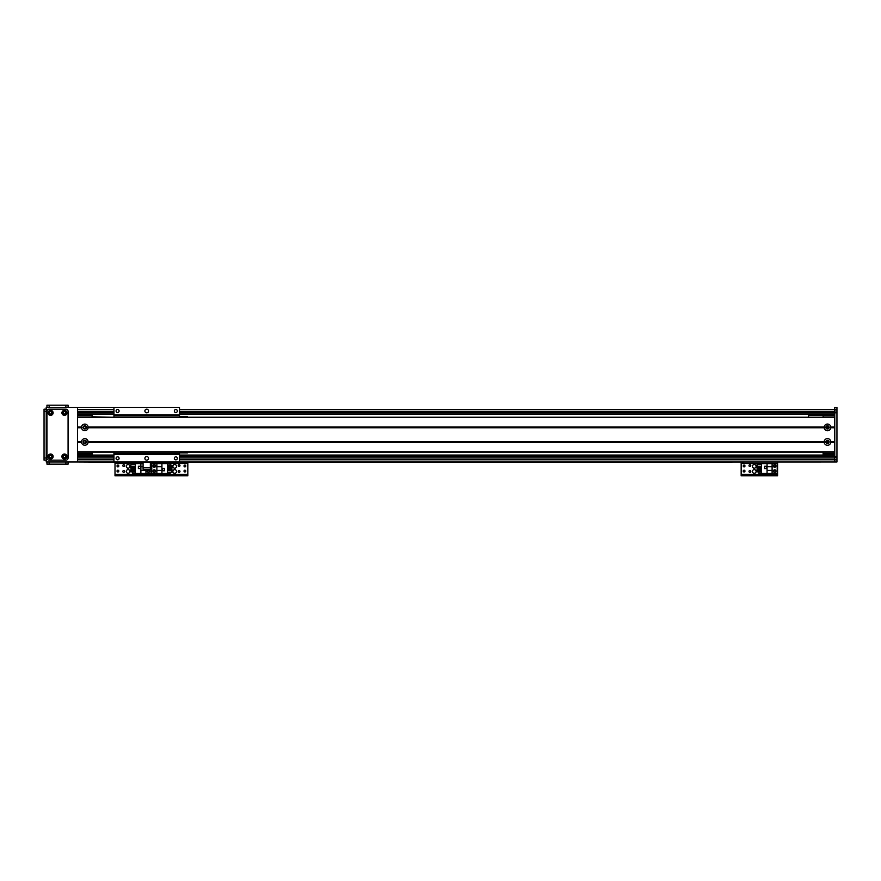 <?xml version="1.0" encoding="UTF-8"?>
<svg xmlns="http://www.w3.org/2000/svg" width="881" height="881" viewBox="0 0 881 881"><rect width="100%" height="100%" fill="white"/><g stroke="black" fill="none" stroke-linecap="round" stroke-linejoin="round"><path stroke-width="1.32" d="M86.008 427.395A1.178 1.178 0 0 1 84.235 428.419A1.178 1.178 0 0 1 84.235 426.371A1.178 1.178 0 0 1 86.008 427.395M86.008 441.954A1.178 1.178 0 0 1 84.235 442.978A1.178 1.178 0 0 1 84.235 440.929A1.178 1.178 0 0 1 86.008 441.954M77.539 415.017L92.109 415.017L92.109 417.198M92.109 452.151L92.109 454.332L77.539 454.332M77.539 415.744L92.109 415.744M77.539 453.605L92.109 453.605M836.95 461.974L834.77 461.974L836.95 461.974L834.77 461.974L834.77 407.374L836.95 407.374L836.95 461.974L113.946 461.974L113.946 453.605L113.946 454.332L179.482 454.332L179.482 461.974M836.95 457.25L834.77 457.25M834.77 412.099L836.95 412.099M174.702 469.628A1.817 1.817 0 0 1 176.288 472.359A1.817 1.817 0 0 1 173.128 472.359A1.817 1.817 0 0 1 174.702 469.628M174.702 464.529A1.817 1.817 0 0 1 176.288 467.26A1.817 1.817 0 0 1 173.128 467.26A1.817 1.817 0 0 1 174.702 464.529M179.074 472.337A0.892 0.892 0 0 1 178.303 470.994A0.892 0.892 0 0 1 179.856 470.994A0.892 0.892 0 0 1 179.074 472.337M184.9 471.974A0.892 0.892 0 0 1 184.129 470.63A0.892 0.892 0 0 1 185.671 470.63A0.892 0.892 0 0 1 184.9 471.974M154.318 466.875A0.892 0.892 0 0 1 153.547 465.531A0.892 0.892 0 0 1 155.1 465.531A0.892 0.892 0 0 1 154.318 466.875M154.318 471.974A0.892 0.892 0 0 1 153.547 470.63A0.892 0.892 0 0 1 155.1 470.63A0.892 0.892 0 0 1 154.318 471.974M184.9 466.875A0.892 0.892 0 0 1 184.129 465.531A0.892 0.892 0 0 1 185.671 465.531A0.892 0.892 0 0 1 184.9 466.875M179.074 466.512A0.892 0.892 0 0 1 178.303 465.168A0.892 0.892 0 0 1 179.856 465.168A0.892 0.892 0 0 1 179.074 466.512M153.415 463.142L151.411 463.142M153.591 475.817L153.591 474.65L151.411 474.65L151.411 475.817L187.818 475.817L187.818 474.65L185.627 474.65L185.627 475.817M153.591 474.65L185.627 474.65M187.818 461.974L187.818 475.817M150.354 463.505L151.411 463.505L151.411 462.338L151.411 474.65L149.219 474.65L149.219 475.817L151.411 475.817L151.411 474.352L187.818 474.352M154.318 464.705A1.277 1.277 0 0 1 155.419 466.622A1.277 1.277 0 0 1 153.217 466.622A1.277 1.277 0 0 1 154.318 464.705M154.318 469.804A1.277 1.277 0 0 1 155.419 471.72A1.277 1.277 0 0 1 153.217 471.72A1.277 1.277 0 0 1 154.318 469.804M161.928 473.482L167.423 473.482L167.423 463.582L151.774 463.582L151.774 473.482L161.928 473.482L161.928 470.355L156.873 470.355L156.873 473.482M164.439 470.784L164.439 468.461L162.115 468.461L162.115 470.784L164.439 470.784M170.198 472.579L170.198 473.262L167.423 473.262M170.198 465.212L170.198 463.802L167.423 463.802M170.198 466.302L170.198 467.062M170.198 468.152L170.198 468.912M170.198 470.002L170.198 470.762M167.423 465.212L171.938 465.212L171.938 466.302L167.423 466.302M167.423 467.062L171.938 467.062L171.938 468.152L167.423 468.152M167.423 468.912L171.938 468.912L171.938 470.002L167.423 470.002M167.423 470.762L171.938 470.762L171.938 472.579L167.423 472.579M161.928 463.582L161.928 470.355M156.873 470.355L156.873 463.582M161.928 466.71L156.873 466.71M162.181 470.718L164.373 470.718L164.373 468.527L162.181 468.527L162.181 470.718M827.479 443.132A1.178 1.178 0 0 1 826.466 441.37A1.178 1.178 0 0 1 828.503 441.37A1.178 1.178 0 0 1 827.479 443.132M827.479 428.573A1.178 1.178 0 0 1 826.466 426.8A1.178 1.178 0 0 1 828.503 426.8A1.178 1.178 0 0 1 827.479 428.573L828.636 427.142L826.334 427.142L827.479 428.573M823.118 417.198L823.118 415.017L834.77 415.017M834.77 454.332L823.118 454.332L823.118 452.151M828.636 442.207C827.865 440.445 827.105 440.445 826.334 442.207L828.636 442.207M823.118 453.605L834.77 453.605M823.118 415.744L834.77 415.744M830.783 427.759A3.315 3.315 0 0 1 824.187 427.759L824.187 427.032A3.315 3.315 0 0 1 830.783 427.032L830.783 427.759L834.77 427.759L834.77 441.59L830.783 441.59L830.783 442.317A3.315 3.315 0 0 1 824.187 442.317L824.187 441.59A3.315 3.315 0 0 1 830.783 441.59M827.479 425.754A1.641 1.641 0 0 0 826.07 428.21A1.641 1.641 0 0 0 828.9 428.21A1.641 1.641 0 0 0 827.479 425.754M88.111 427.759A3.315 3.315 0 0 1 81.526 427.759L81.526 427.032A3.315 3.315 0 0 1 88.111 427.032L88.111 427.759L824.187 427.759M84.818 425.754A1.641 1.641 0 0 0 83.409 428.21A1.641 1.641 0 0 0 86.239 428.21A1.641 1.641 0 0 0 84.818 425.754M88.111 442.317A3.315 3.315 0 0 1 81.526 442.317L81.526 441.59A3.315 3.315 0 0 1 88.111 441.59L88.111 442.317L824.187 442.317M84.818 440.313A1.641 1.641 0 0 0 83.409 442.78A1.641 1.641 0 0 0 86.239 442.78A1.641 1.641 0 0 0 84.818 440.313M827.479 440.313A1.641 1.641 0 0 0 826.07 442.78A1.641 1.641 0 0 0 828.9 442.78A1.641 1.641 0 0 0 827.479 440.313M81.878 427.395L77.539 427.395M81.526 427.759L77.539 427.759L77.539 441.59L81.526 441.59M824.539 427.395L87.77 427.395M81.526 427.032L77.539 427.032L77.539 417.561L834.77 417.561L834.77 427.032L830.783 427.032M824.187 427.032L88.111 427.032M81.526 442.317L77.539 442.317L77.539 451.788L834.77 451.788L834.77 442.317L830.783 442.317M81.878 441.954L77.539 441.954M834.77 441.954L830.431 441.954M824.187 441.59L88.111 441.59M834.77 452.151L77.539 452.151L834.77 452.151M834.77 417.198L77.539 417.198M834.77 427.395L830.431 427.395M824.539 441.954L87.77 441.954M143.074 462.338L143.074 469.265L150.354 469.265L150.354 462.338L77.539 461.974L113.946 461.974M157.633 461.974L834.77 461.974L150.354 462.338M823.118 415.38L808.549 415.38L808.549 417.198M111.766 417.198L92.109 416.834M179.482 414.797L179.482 407.374L113.946 407.374L113.946 414.797L179.482 414.797L179.482 417.198L179.482 416.471L187.488 416.471L187.488 417.198M146.709 409.191A1.817 1.817 0 0 1 148.283 411.923A1.817 1.817 0 0 1 145.134 411.923A1.817 1.817 0 0 1 146.709 409.191M175.837 409.511A1.509 1.509 0 0 1 177.136 411.768A1.509 1.509 0 0 1 174.537 411.768A1.509 1.509 0 0 1 175.837 409.511M117.591 409.511A1.509 1.509 0 0 1 118.891 411.768A1.509 1.509 0 0 1 116.281 411.768A1.509 1.509 0 0 1 117.591 409.511M187.488 452.151L187.488 452.878L179.482 452.878L179.482 452.151L179.482 454.332L113.946 454.332M175.837 456.832A1.509 1.509 0 0 1 177.136 459.089A1.509 1.509 0 0 1 174.537 459.089A1.509 1.509 0 0 1 175.837 456.832M117.591 456.832A1.509 1.509 0 0 1 118.891 459.089A1.509 1.509 0 0 1 116.281 459.089A1.509 1.509 0 0 1 117.591 456.832M146.709 456.523A1.817 1.817 0 0 1 148.283 459.243A1.817 1.817 0 0 1 145.134 459.243A1.817 1.817 0 0 1 146.709 456.523M179.482 453.605L113.946 453.605L113.946 452.151M113.946 417.198L113.946 414.797M113.946 454.552L179.482 454.552M113.946 415.017L179.482 415.017M179.482 456.523L836.95 456.523M77.539 461.974L46.23 461.974L46.23 407.374L113.946 407.374L77.539 407.374L77.539 461.974L135.795 461.974M834.77 407.374L836.95 407.374M77.539 455.059L113.946 455.059M179.482 455.059L834.77 455.059M77.539 456.523L113.946 456.523M77.539 414.29L113.946 414.29M179.482 414.29L834.77 414.29M77.539 412.837L113.946 412.837M179.482 412.837L836.95 412.837M49.424 456.523A1.178 1.178 0 0 1 51.197 455.499A1.178 1.178 0 0 1 51.197 457.536A1.178 1.178 0 0 1 49.424 456.523M49.424 412.837A1.178 1.178 0 0 1 51.197 411.812A1.178 1.178 0 0 1 51.197 413.85A1.178 1.178 0 0 1 49.424 412.837M63.256 412.837A1.178 1.178 0 0 1 65.029 411.812A1.178 1.178 0 0 1 65.029 413.85A1.178 1.178 0 0 1 63.256 412.837M63.256 456.523A1.178 1.178 0 0 1 65.029 455.499A1.178 1.178 0 0 1 65.029 457.536A1.178 1.178 0 0 1 63.256 456.523M44.05 460.157L46.23 460.157L44.05 460.157L44.05 409.191L46.23 409.191M50.602 455.279A1.233 1.233 0 0 0 49.534 457.14A1.233 1.233 0 0 0 51.671 457.14A1.233 1.233 0 0 0 50.602 455.279M50.602 454.001A2.511 2.511 0 0 1 52.783 457.779A2.511 2.511 0 0 1 48.433 457.779A2.511 2.511 0 0 1 50.602 454.001M64.434 411.592A1.233 1.233 0 0 0 63.366 413.453A1.233 1.233 0 0 0 65.513 413.453A1.233 1.233 0 0 0 64.434 411.592M64.434 410.326A2.511 2.511 0 0 1 66.615 414.092A2.511 2.511 0 0 1 62.265 414.092A2.511 2.511 0 0 1 64.434 410.326M64.434 455.279A1.233 1.233 0 0 0 63.366 457.14A1.233 1.233 0 0 0 65.513 457.14A1.233 1.233 0 0 0 64.434 455.279M64.434 454.001A2.511 2.511 0 0 1 66.615 457.779A2.511 2.511 0 0 1 62.265 457.779A2.511 2.511 0 0 1 64.434 454.001M50.602 411.592A1.233 1.233 0 0 0 49.534 413.453A1.233 1.233 0 0 0 51.671 413.453A1.233 1.233 0 0 0 50.602 411.592M50.602 410.326A2.511 2.511 0 0 1 52.783 414.092A2.511 2.511 0 0 1 48.433 414.092A2.511 2.511 0 0 1 50.602 410.326M68.079 411.372A2.18 2.18 0 0 0 65.888 409.191L49.149 409.191A2.18 2.18 0 0 0 46.957 411.372L46.957 457.977A2.18 2.18 0 0 0 49.149 460.157L65.888 460.157A2.18 2.18 0 0 0 68.079 457.977L68.079 411.372M46.957 464.166L46.957 461.974L46.957 464.166L49.149 464.166L49.149 461.974M68.079 461.974L68.079 464.166L49.149 464.166M46.957 405.183L46.957 407.374L46.957 405.183L68.079 405.183L68.079 407.374M128.108 469.628A1.817 1.817 0 0 1 129.683 472.359A1.817 1.817 0 0 1 126.534 472.359A1.817 1.817 0 0 1 128.108 469.628M128.108 464.529A1.817 1.817 0 0 1 129.683 467.26A1.817 1.817 0 0 1 126.534 467.26A1.817 1.817 0 0 1 128.108 464.529M123.736 466.512A0.892 0.892 0 0 1 122.966 465.168A0.892 0.892 0 0 1 124.518 465.168A0.892 0.892 0 0 1 123.736 466.512M148.493 471.974A0.892 0.892 0 0 1 147.722 470.63A0.892 0.892 0 0 1 149.274 470.63A0.892 0.892 0 0 1 148.493 471.974M117.911 466.875A0.892 0.892 0 0 1 117.14 465.531A0.892 0.892 0 0 1 118.693 465.531A0.892 0.892 0 0 1 117.911 466.875M117.911 471.974A0.892 0.892 0 0 1 117.14 470.63A0.892 0.892 0 0 1 118.693 470.63A0.892 0.892 0 0 1 117.911 471.974M123.736 472.337A0.892 0.892 0 0 1 122.966 470.994A0.892 0.892 0 0 1 124.518 470.994A0.892 0.892 0 0 1 123.736 472.337M117.008 463.142L115.004 463.142M117.184 475.817L117.184 474.65L115.004 474.65L115.004 475.817L149.219 475.817M117.184 474.65L149.219 474.65M187.818 463.505L151.411 463.505L151.411 474.352L115.004 474.352L115.004 475.817M115.004 461.974L115.004 474.352M148.493 472.359A1.277 1.277 12.3 0 1 147.391 470.443A1.277 1.277 12.3 0 1 149.594 470.443A1.277 1.277 12.3 0 1 148.493 472.359M143.074 463.582L135.388 463.582L135.388 473.482L151.047 473.482L151.047 463.582L150.354 463.582M143.074 466.71L140.883 466.71L140.883 463.582M138.372 466.269L138.372 468.604L140.707 468.604L140.707 466.269L138.372 466.269M132.624 464.485L132.624 463.802L135.388 463.802M132.624 471.853L132.624 473.262L135.388 473.262M132.624 470.762L132.624 470.002M132.624 468.912L132.624 468.152M132.624 467.062L132.624 466.302M135.388 471.853L130.873 471.853L130.873 470.762L135.388 470.762M135.388 470.002L130.873 470.002L130.873 468.912L135.388 468.912M135.388 468.152L130.873 468.152L130.873 467.062L135.388 467.062M135.388 466.302L130.873 466.302L130.873 464.485L135.388 464.485M140.883 473.482L140.883 466.71M145.949 469.265L145.949 473.482M140.883 470.355L145.949 470.355M140.63 466.346L138.449 466.346L138.449 468.527L140.63 468.527L140.63 466.346M754.279 469.628A1.817 1.817 0 0 1 755.854 472.359A1.817 1.817 0 0 1 752.693 472.359A1.817 1.817 0 0 1 754.279 469.628M754.279 464.529A1.817 1.817 0 0 1 755.854 467.26A1.817 1.817 0 0 1 752.693 467.26A1.817 1.817 0 0 1 754.279 464.529M749.907 466.512A0.892 0.892 0 0 1 749.125 465.168A0.892 0.892 0 0 1 750.678 465.168A0.892 0.892 0 0 1 749.907 466.512M774.663 471.974A0.892 0.892 0 0 1 773.881 470.63A0.892 0.892 0 0 1 775.434 470.63A0.892 0.892 0 0 1 774.663 471.974M744.082 466.875A0.892 0.892 0 0 1 743.311 465.531A0.892 0.892 0 0 1 744.852 465.531A0.892 0.892 0 0 1 744.082 466.875M744.082 471.974A0.892 0.892 0 0 1 743.311 470.63A0.892 0.892 0 0 1 744.852 470.63A0.892 0.892 0 0 1 744.082 471.974M774.663 466.875A0.892 0.892 0 0 1 773.881 465.531A0.892 0.892 0 0 1 775.434 465.531A0.892 0.892 0 0 1 774.663 466.875M749.907 472.337A0.892 0.892 0 0 1 749.125 470.994A0.892 0.892 0 0 1 750.678 470.994A0.892 0.892 0 0 1 749.907 472.337M743.168 463.142L741.163 463.142M743.355 475.817L743.355 474.65L741.163 474.65L741.163 475.817L777.571 475.817L777.571 474.65L775.39 474.65L775.39 475.817M743.355 474.65L775.39 474.65M777.571 461.974L777.571 474.65M741.163 475.817L741.163 474.352L777.571 474.352M741.163 461.974L741.163 474.352M774.663 472.359A1.277 1.277 12.3 0 1 773.562 470.443A1.277 1.277 12.3 0 1 775.765 470.443A1.277 1.277 12.3 0 1 774.663 472.359M774.663 467.26A1.277 1.277 12.3 0 1 773.562 465.344A1.277 1.277 12.3 0 1 775.765 465.344A1.277 1.277 12.3 0 1 774.663 467.26M767.054 463.582L761.558 463.582L761.558 473.482L777.207 473.482L777.207 463.582L767.054 463.582L767.054 466.71L772.108 466.71L772.108 463.582M764.543 466.269L764.543 468.604L766.866 468.604L766.866 466.269L764.543 466.269M758.783 464.485L758.783 463.802L761.558 463.802M758.783 471.853L758.783 473.262L761.558 473.262M758.783 470.762L758.783 470.002M758.783 468.912L758.783 468.152M758.783 467.062L758.783 466.302M761.558 471.853L757.043 471.853L757.043 470.762L761.558 470.762M761.558 470.002L757.043 470.002L757.043 468.912L761.558 468.912M761.558 468.152L757.043 468.152L757.043 467.062L761.558 467.062M761.558 466.302L757.043 466.302L757.043 464.485L761.558 464.485M767.054 473.482L767.054 466.71M772.108 466.71L772.108 473.482M767.054 470.355L772.108 470.355M766.8 466.346L764.609 466.346L764.609 468.527L766.8 468.527L766.8 466.346M179.482 459.794L836.95 459.794M834.77 459.43L836.95 459.43M834.77 409.918L836.95 409.918M179.482 409.555L836.95 409.555M143.074 467.734L150.354 467.734M113.946 415.744L179.482 415.744M77.539 409.555L113.946 409.555M77.539 456.413L113.946 456.413M179.482 456.413L834.77 456.413M77.539 457.977L113.946 457.977M179.482 457.977L834.77 457.977M77.539 412.936L113.946 412.936M179.482 412.936L834.77 412.936M77.539 411.372L113.946 411.372M179.482 411.372L834.77 411.372M77.539 459.794L113.946 459.794M44.05 411.372L46.23 411.372M44.05 457.977L46.23 457.977M65.888 464.166L65.888 461.974M65.888 405.183L65.888 407.374M49.149 405.183L49.149 407.374M115.004 463.505L143.074 463.505M741.163 463.505L777.571 463.505"/></g></svg>
